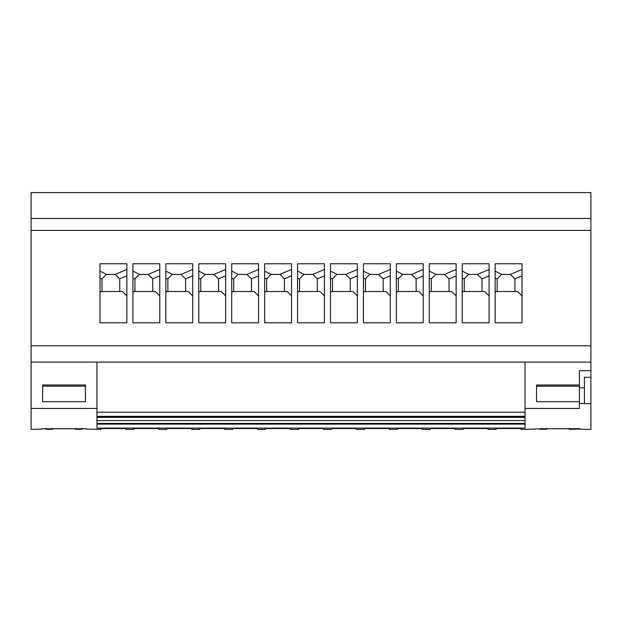 <?xml version="1.0" encoding="UTF-8"?>
<svg xmlns="http://www.w3.org/2000/svg" width="622" height="622" viewBox="0 0 622 622"><rect width="100%" height="100%" fill="white"/><g stroke="black" fill="none" stroke-linecap="round" stroke-linejoin="round"><path stroke-width="0.93" d="M257.562 428.527L232.714 428.527L257.562 428.527L257.562 429.382L265.648 429.382L265.648 428.527L290.497 428.527L290.497 429.382L298.576 429.382L298.576 428.527L323.424 428.527L323.424 429.382L331.503 429.382L331.503 428.527L356.352 428.527L356.352 429.382L364.438 429.382L364.438 428.527L389.286 428.527L389.286 429.382L397.365 429.382L397.365 428.527L422.214 428.527L422.214 429.382L430.292 429.382L430.292 428.527L455.141 428.527L455.141 429.382L463.219 429.382L463.219 428.527L488.068 428.527L488.068 429.382L496.154 429.382L496.154 428.527L521.003 428.527L521.003 429.382L535.752 429.102M364.438 428.527L389.286 428.527M463.219 428.527L488.068 428.527M539.787 429.227L546.66 429.227L546.66 428.371M535.752 428.737L539.787 429.102M580.194 428.737L539.787 428.737M576.151 428.737L580.194 429.102M576.151 429.102L590.9 429.382L590.9 403.639L584.439 403.639L584.439 387.794L579.385 387.794L579.385 408.436L525.038 408.436L525.038 428.099L96.962 428.099L96.962 362.113M569.285 428.371L569.285 429.227L576.151 429.227M331.503 428.527L356.352 428.527M397.365 428.527L422.214 428.527M430.292 428.527L455.141 428.527M133.932 428.527L158.781 428.527L158.781 429.382L158.781 428.527L133.932 428.527L133.932 429.382L125.846 429.382L125.846 428.527L100.997 428.527L100.997 429.382L86.248 429.102M265.648 428.527L290.497 428.527M232.714 428.527L232.714 429.382L224.635 429.382L224.635 428.527L199.786 428.527L199.786 429.382L191.708 429.382L191.708 428.527L191.708 429.382M199.786 428.527L224.635 428.527M100.997 428.527L125.846 428.527M45.849 429.227L52.714 429.227L52.714 428.371M41.806 429.102L31.1 429.382L31.1 408.436L96.962 408.436M41.806 428.737L86.248 428.737M75.34 428.371L75.34 429.227L82.213 429.227M166.859 428.527L191.708 428.527L166.859 428.527L166.859 429.382L158.781 429.382M298.576 428.527L323.424 428.527M496.154 428.527L521.003 428.527M525.038 424.111L96.962 424.111M525.038 423.465L96.962 423.465M96.962 420.565L525.038 420.565M96.962 417.378L525.038 417.378M96.962 416.981L525.038 416.981M96.962 416.32L525.038 416.32M525.038 412.207L96.962 412.207M142.228 362.113L154.132 362.113L142.228 362.113M133.528 362.113L143.83 362.113M590.9 362.113L31.1 362.113L31.1 345.801L590.9 345.801L590.9 403.639M175.179 362.113L187.059 362.113L175.179 362.113M166.455 362.113L176.757 362.113M109.301 362.113L121.204 362.113L109.301 362.113M100.593 362.113L110.895 362.113M306.895 362.113L318.775 362.113L306.895 362.113M298.171 362.113L308.473 362.113M339.822 362.113L351.71 362.113L339.822 362.113M331.098 362.113L341.408 362.113M241.025 362.113L252.921 362.113L241.025 362.113M232.309 362.113L242.619 362.113M372.749 362.113L384.637 362.113L372.749 362.113M364.033 362.113L374.335 362.113M273.944 362.113L285.848 362.113L273.944 362.113M265.244 362.113L275.546 362.113M208.098 362.113L219.986 362.113L208.098 362.113M199.382 362.113L209.684 362.113M405.668 362.113L417.564 362.113L405.668 362.113M396.96 362.113L407.262 362.113M438.596 362.113L450.499 362.113L438.596 362.113M429.888 362.113L440.189 362.113M471.538 362.113L483.426 362.113L471.538 362.113M462.822 362.113L473.124 362.113M504.465 362.113L516.353 362.113L504.465 362.113M495.75 362.113L506.051 362.113M132.921 263.782L159.784 263.782L159.784 322.795L132.921 322.795L132.921 263.782M590.9 345.801L590.9 230.397L31.1 230.397L31.1 345.801M165.849 263.782L192.719 263.782L192.719 322.795L165.849 322.795L165.849 263.782M99.986 322.795L126.857 322.795L126.857 263.782L99.986 263.782L99.986 322.795M396.354 263.782L423.224 263.782L423.224 322.795L396.354 322.795L396.354 263.782M429.281 263.782L456.151 263.782L456.151 322.795L429.281 322.795L429.281 263.782M462.216 263.782L489.079 263.782L489.079 322.795L462.216 322.795L462.216 263.782M495.143 263.782L522.013 263.782L522.013 322.795L495.143 322.795L495.143 263.782M363.427 263.782L390.289 263.782L390.289 322.795L363.427 322.795L363.427 263.782M198.776 263.782L225.646 263.782L225.646 322.795L198.776 322.795L198.776 263.782M330.492 263.782L357.362 263.782L357.362 322.795L330.492 322.795L330.492 263.782M231.711 322.795L258.573 322.795L258.573 263.782L231.711 263.782L231.711 322.795M324.435 263.782L324.435 322.795L297.565 322.795L297.565 263.782L324.435 263.782M291.508 263.782L291.508 322.795L264.638 322.795L264.638 263.782L291.508 263.782M590.9 230.397L590.9 218.477L31.1 218.477L31.1 230.397M590.9 218.477L590.9 192.618L31.1 192.618L31.1 218.477M132.921 292.472L133.87 291.524L155.407 291.524L159.784 295.901M139.297 274.434L148.075 274.434L159.784 269.458M132.921 271.114L139.382 274.349L134.935 278.796L134.935 291.524M132.921 278.469L134.935 278.796M159.784 275.865L152.654 278.819L148.075 274.434M152.654 278.819L152.717 291.524M165.849 292.472L166.797 291.524L188.334 291.524L192.719 295.901M172.224 274.434L181.002 274.434L192.719 269.458M165.849 271.114L172.31 274.349L167.87 278.796L167.87 291.524M165.849 278.469L167.87 278.796M192.719 275.865L185.589 278.819L181.002 274.434M185.589 278.819L185.644 291.524M31.1 408.436L31.1 362.113M45.849 429.102L45.849 428.371M82.213 429.102L82.213 428.371M85.447 401.656L42.615 401.656L42.615 386.176L85.447 386.176L85.447 401.656L85.447 384.995L42.615 384.995L42.615 401.656M106.37 274.434L115.14 274.434L126.857 269.458M99.986 271.114L106.455 274.349L102.008 278.796L102.008 291.524M99.986 292.472L100.935 291.524L122.472 291.524L126.857 295.901M126.857 275.865L119.727 278.819L115.14 274.434M119.727 278.819L119.789 291.524M99.986 278.469L102.008 278.796M264.638 292.472L265.586 291.524L287.123 291.524L291.508 295.901M284.433 291.524L284.371 278.819L291.508 275.865M357.362 269.458L345.645 274.434L350.233 278.819L357.362 275.865M299.586 291.524L299.586 278.796L304.034 274.349L297.565 271.114M297.565 278.469L299.586 278.796M297.565 292.472L298.513 291.524L320.05 291.524L324.435 295.901M200.797 291.524L200.797 278.796L205.244 274.349L198.776 271.114M225.646 275.865L218.516 278.819L218.579 291.524M324.435 275.865L317.306 278.819L312.92 274.434L303.948 274.434M198.776 278.469L200.797 278.796M198.776 292.472L199.724 291.524L221.261 291.524L225.646 295.901M258.573 269.458L246.864 274.434L251.443 278.819L258.573 275.865M284.371 278.819L279.993 274.434L271.013 274.434M205.159 274.434L213.929 274.434L225.646 269.458M233.724 291.524L233.724 278.796L238.172 274.349L231.711 271.114M330.492 292.472L331.44 291.524L352.977 291.524L357.362 295.901M350.233 278.819L350.295 291.524M330.492 271.114L336.961 274.349L332.513 278.796L330.492 278.469M264.638 271.114L271.099 274.349L266.659 278.796L264.638 278.469M251.443 278.819L251.506 291.524M336.875 274.434L345.645 274.434M324.435 269.458L312.718 274.434M317.306 278.819L317.36 291.524M332.513 291.524L332.513 278.796M218.516 278.819L213.929 274.434M396.354 292.472L397.303 291.524L418.839 291.524L423.224 295.901M402.737 274.434L411.507 274.434L423.224 269.458M396.354 271.114L402.815 274.349L398.375 278.796L398.375 291.524M396.354 278.469L398.375 278.796M423.224 275.865L416.095 278.819L411.507 274.434M416.095 278.819L416.149 291.524M590.9 370.72L579.385 370.72L579.385 387.794M590.9 377.266L584.439 377.266L584.439 387.794M579.385 403.484L584.439 403.484M579.385 401.656L536.553 401.656L536.553 386.176L579.385 386.176M579.385 384.995L536.553 384.995L536.553 401.656M525.038 408.436L525.038 362.113M258.573 295.901L254.196 291.524L232.659 291.524L231.711 292.472M266.659 291.524L266.659 278.796M231.711 278.469L233.724 278.796M238.086 274.434L246.864 274.434M429.281 292.472L430.23 291.524L451.766 291.524L456.151 295.901M435.664 274.434L444.435 274.434L456.151 269.458M429.281 271.114L435.75 274.349L431.303 278.796L431.303 291.524M429.281 278.469L431.303 278.796M456.151 275.865L449.022 278.819L444.435 274.434M449.022 278.819L449.084 291.524M462.216 292.472L463.165 291.524L484.701 291.524L489.079 295.901M468.591 274.434L477.369 274.434L489.079 269.458M462.216 271.114L468.677 274.349L464.23 278.796L464.23 291.524M462.216 278.469L464.23 278.796M489.079 275.865L481.949 278.819L477.369 274.434M481.949 278.819L482.011 291.524M495.143 292.472L496.092 291.524L517.628 291.524L522.013 295.901M501.519 274.434L510.297 274.434L522.013 269.458M495.143 271.114L501.604 274.349L497.165 278.796L497.165 291.524M495.143 278.469L497.165 278.796M522.013 275.865L514.884 278.819L510.297 274.434M514.884 278.819L514.938 291.524M291.508 269.458L279.791 274.434M363.427 292.472L364.375 291.524L385.912 291.524L390.289 295.901M369.802 274.434L378.58 274.434L390.289 269.458M363.427 271.114L369.888 274.349L365.448 278.796L365.448 291.524M363.427 278.469L365.448 278.796M390.289 275.865L383.16 278.819L378.58 274.434M383.16 278.819L383.222 291.524"/></g></svg>
